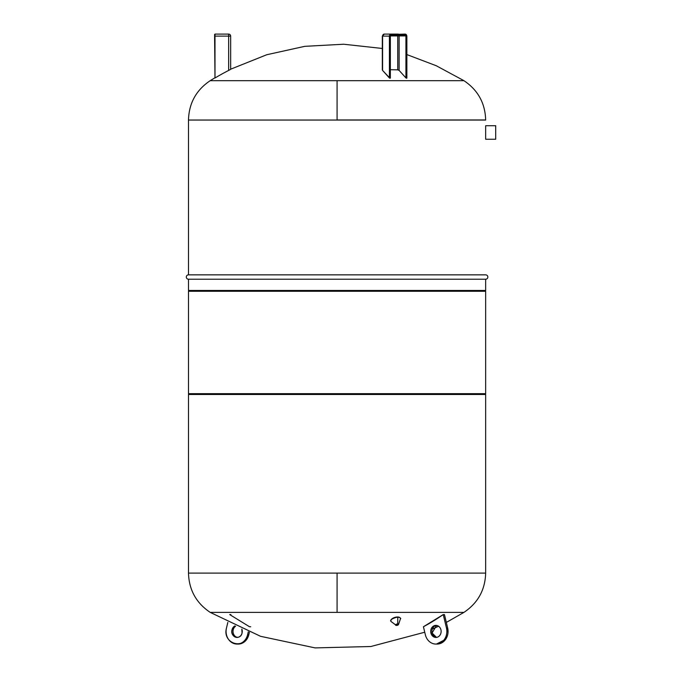 <?xml version="1.0" encoding="UTF-8"?>
<svg xmlns="http://www.w3.org/2000/svg" width="682" height="682" viewBox="0 0 682 682"><rect width="100%" height="100%" fill="white"/><g stroke="black" fill="none" stroke-linecap="round" stroke-linejoin="round"><path stroke-width="1.02" d="M214.992 34.1L214.591 36.112L214.591 34.501L214.591 36.112L228.649 36.112L228.649 70.442A238.325 238.325 0 0 0 214.992 77.995L214.992 34.1L228.649 34.1A2.012 2.012 0 0 1 230.073 34.688A2.012 2.012 0 0 0 228.649 34.1L228.649 34.688L228.649 34.1L214.992 34.1M230.661 36.112L214.992 36.112L214.992 77.995A238.325 238.325 0 0 1 228.649 70.442L230.661 69.342L230.661 36.112A2.012 2.012 0 0 0 230.073 34.688A2.012 2.012 0 0 1 230.661 36.112L230.661 69.342L228.649 70.442L228.649 36.112L230.661 36.112L230.661 69.189L266.781 54.731L304.777 46.333L343.643 44.228L382.321 48.473M230.661 69.342L228.649 70.442L230.661 69.342M228.649 36.112L228.649 34.688L228.649 36.112M214.992 77.995L214.591 36.112L214.992 77.995M495.695 139.256L495.695 125.718L485.661 125.718L495.695 125.718L495.695 139.256L485.661 139.256L495.695 139.256M485.661 139.256L485.661 125.718M188.488 120.041L188.488 274.846L188.488 120.041L485.661 120.041L188.488 120.041M485.661 274.846L188.488 274.846A2.191 2.191 0 0 0 186.305 277.037A2.191 2.191 0 0 0 188.488 279.219A2.191 2.191 0 0 1 186.305 277.037A2.191 2.191 0 0 1 188.488 274.846L485.661 274.846A2.191 2.191 0 0 1 487.843 277.037A2.191 2.191 0 0 1 485.661 279.219A2.191 2.191 0 0 0 487.843 277.037A2.191 2.191 0 0 0 485.661 274.846M485.661 279.219L188.488 279.219L188.488 290.464L188.488 279.219L485.661 279.219L485.661 290.464L485.661 279.219M485.661 290.464L188.488 290.464L485.661 290.464M485.661 291.274L484.45 290.464L485.661 291.274L188.488 291.274L189.698 290.464L188.488 291.274L188.488 393.667L188.488 291.274L485.661 291.274L485.661 393.667L485.661 291.274M485.661 393.667L188.488 393.667L485.661 393.667M485.661 394.477L484.45 393.667L485.661 394.477L188.488 394.477L189.698 393.667L188.488 394.477L188.488 573.102L188.488 394.477L485.661 394.477L485.661 573.102L485.661 394.477M485.661 573.102L188.488 573.102L485.661 573.102C485.158 589.913 477.92 603.007 463.948 612.376L337.079 612.376L337.079 573.102L337.079 612.376L210.201 612.376L463.948 612.376L446.326 622.419M188.488 119.955C188.991 103.135 196.228 90.05 210.201 80.681L337.079 80.681L337.079 119.955L337.079 80.681L463.948 80.681L210.201 80.681L214.591 77.987M485.661 119.955L337.079 119.955L485.661 119.955C485.158 103.135 477.92 90.05 463.948 80.681L337.079 80.681M406.66 78.217L406.66 36.112A1.603 1.39 90 0 0 405.27 34.501L398.245 34.901A1.006 0.503 -90 0 0 397.887 35.2A1.006 0.503 -90 0 0 397.742 35.907L390.138 35.907A1.407 1.219 -90 0 1 391.357 34.501L405.074 34.1A2.012 1.739 -90 0 1 406.804 36.112L406.489 78.2L406.66 36.112L405.27 34.501A1.407 1.219 -90 0 1 406.489 35.907L406.489 78.2L405.935 77.944L406.489 78.2L406.489 35.907A1.407 1.219 90 0 0 405.27 34.501L391.161 34.901L405.074 34.901A1.006 0.87 -90 0 1 405.935 35.907L399.115 35.907A1.006 0.87 90 0 0 398.245 34.901L405.074 34.901A1.006 0.87 90 0 1 405.935 35.907L406.489 35.907L405.935 35.907L405.935 77.944L405.935 35.907L399.115 35.907L399.115 70.399L405.935 77.944L399.115 70.399L397.742 69.845L399.115 70.399L399.115 35.907L398.501 35.907L399.115 35.907A1.006 0.87 -90 0 0 398.245 34.901A1.006 0.503 90 0 0 397.887 35.2A1.006 0.503 90 0 0 397.742 35.907L398.501 35.907L397.742 35.907L397.742 69.845L390.343 69.7L397.742 69.845L397.742 35.907L390.138 35.907L390.138 78.2L390.138 35.907A1.407 1.219 90 0 1 391.357 34.501L391.161 34.901L391.357 34.501A1.603 1.39 90 0 0 389.968 36.112L390.138 78.2L389.422 77.995L389.968 78.217L389.968 36.112L391.161 34.1A2.012 1.739 90 0 0 389.422 36.112L382.593 36.112A2.012 1.739 -90 0 1 384.333 34.1L391.161 34.1L384.333 34.1A2.012 1.006 -90 0 0 383.625 34.688A2.012 1.006 90 0 1 384.333 34.1A2.012 1.739 90 0 0 382.593 36.112L382.593 70.442L389.968 78.217M237.634 644.038A12.651 10.955 -90 0 0 248.794 634.789L247.592 634.789L248.308 631.779L247.592 634.789L248.794 634.789A12.651 10.955 90 0 1 238.24 644.064L237.029 644.064A12.651 10.955 -90 0 0 247.592 634.789C244.471 650.722 222.051 643.552 226.475 628.037A12.651 10.955 -90 0 0 237.029 644.064M235.563 626.238A6.027 5.217 -90 0 0 233.21 629.801L232.008 629.801A6.027 5.217 90 0 1 234.889 625.914L232.008 629.801L233.21 629.801A6.027 5.217 -90 0 0 237.634 637.397A6.027 5.217 90 0 1 233.21 629.801A6.027 5.217 90 0 1 235.563 626.238M241.846 629.077A6.027 5.217 90 0 1 242.059 633.015A6.027 5.217 90 0 1 237.029 637.431A6.027 5.217 90 0 1 232.008 629.801C229.894 637.193 240.576 640.611 242.059 633.015L241.846 629.077M248.794 634.789L249.407 632.223L248.794 634.789M227.822 622.419L226.475 628.037L227.822 622.419M230.908 614.576L229.706 614.576L249.518 626.749L250.72 626.749M436.514 644.038L445.653 639.341L447.673 628.037L444.451 614.576L447.673 628.037L446.471 628.037A12.651 10.955 90 0 1 438.841 643.603A12.651 10.955 90 0 1 425.355 634.789L423.428 626.749A238.53 206.578 -90 0 0 443.24 614.576L446.471 628.037L443.24 614.576L444.451 614.576L443.24 614.576L423.428 626.749L425.355 634.789A12.651 10.955 -90 0 0 435.909 644.064A12.651 10.955 -90 0 0 446.471 628.037L447.673 628.037A12.651 10.955 90 0 1 437.119 644.064L435.909 644.064M432.09 633.015L436.514 625.428A6.027 5.217 -90 0 0 432.09 633.015L430.888 633.015A6.027 5.217 90 0 1 435.909 625.385A6.027 5.217 90 0 1 440.939 629.801A6.027 5.217 90 0 1 435.909 637.431A6.027 5.217 90 0 1 430.888 633.015L432.09 633.015A6.027 5.217 -90 0 0 436.514 637.397L432.09 633.015M430.888 633.015A6.027 5.217 -90 0 0 437.307 637.218A6.027 5.217 -90 0 0 440.939 629.801A6.027 5.217 -90 0 0 434.519 625.607A6.027 5.217 -90 0 0 430.888 633.015M398.245 34.1L391.161 34.1A2.012 1.739 -90 0 0 389.422 36.112L389.968 36.112L389.422 36.112L389.422 77.995L389.422 36.112L382.321 36.112L382.321 69.922L382.321 36.112L384.333 34.1M390.343 78.063L390.343 35.907L391.161 34.901A1.006 0.87 90 0 0 390.292 35.907A1.006 0.87 -90 0 1 391.161 34.901L390.505 34.901M389.422 77.995L382.593 70.442M390.292 77.944L390.292 35.907M406.302 34.688A2.012 1.739 90 0 0 405.074 34.1L406.864 36.112L406.864 78.106M397.742 69.845L390.343 69.7M395.645 34.901L396.992 34.901M397.794 617.253A4.97 2.148 163.9 0 0 392.32 618.889A4.97 2.148 163.9 0 0 391.246 621.643A4.97 2.148 -16.1 0 1 392.32 618.889A4.97 2.148 -16.1 0 1 397.794 617.253L397.734 623.919A1.535 0.665 163.9 0 0 396.046 624.431A1.535 0.665 163.9 0 0 395.713 625.283A1.535 0.665 -16.1 0 1 396.046 624.431A1.535 0.665 -16.1 0 1 397.734 623.919L397.794 617.253A4.97 2.148 -16.1 0 1 400.385 619.009A4.97 2.148 163.9 0 0 397.794 617.253M390.974 620.27A4.706 2.037 -16.1 0 1 397.572 616.98L397.64 616.946C391.596 618.702 389.465 620.27 391.246 621.643L396.413 625.454A1.535 0.665 -16.1 0 1 395.713 625.283M397.717 616.988A4.706 2.037 -16.1 0 1 399.882 617.704M397.64 616.946C400.36 617.679 401.272 618.361 400.385 619.009L398.535 624.465A1.535 0.665 163.9 0 0 397.734 623.919L397.666 624.175A1.279 0.554 163.9 0 0 396.003 624.814A1.279 0.554 163.9 0 0 396.557 625.454L396.557 625.454A1.279 0.554 163.9 0 0 398.211 624.814A1.279 0.554 163.9 0 0 397.666 624.175L397.734 623.919A1.535 0.665 -16.1 0 1 398.535 624.465A1.535 0.665 -16.1 0 1 397.947 625.044M396.413 625.454L398.535 624.465M397.666 624.175C398.723 624.601 398.348 625.027 396.557 625.454C395.5 625.027 395.867 624.601 397.666 624.175M463.948 80.681L436.267 65.745L406.864 54.577M188.488 573.102C188.991 589.913 196.228 603.007 210.201 612.376L260.567 636.315L315.11 647.9L370.846 646.51L424.741 632.223M438.586 626.238L432.311 629.077M396.481 624.661L395.901 624.499"/></g></svg>
